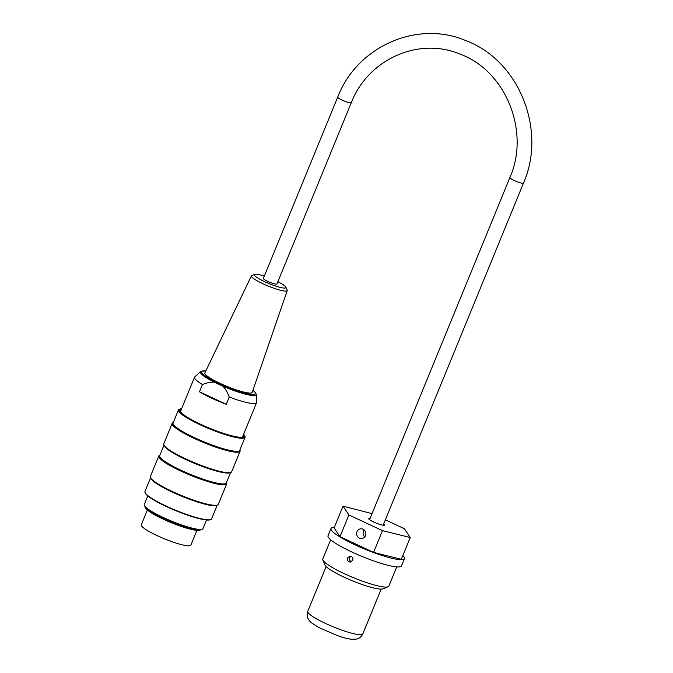 <?xml version="1.0" encoding="UTF-8"?>
<svg xmlns="http://www.w3.org/2000/svg" width="673" height="673" viewBox="0 0 673 673"><rect width="100%" height="100%" fill="white"/><g stroke="black" fill="none" stroke-linecap="round" stroke-linejoin="round"><path stroke-width="1.01" d="M147.791 495.883L144.241 504.54A31.74 4.989 22.3 0 0 144.855 506.281A31.74 4.989 22.3 0 0 171.716 521.196A31.74 4.989 22.3 0 0 201.32 529.432A31.74 4.989 22.3 0 0 202.977 528.633L206.527 519.977M200.647 529.508L200.596 529.626A29.915 4.703 -157.7 0 1 171.135 522.627A29.915 4.703 -157.7 0 1 145.233 506.92L145.284 506.811M239.857 449.951L239.983 450.237A36.704 5.771 -157.7 0 1 240.068 451.263A36.704 5.771 -157.7 0 1 203.919 442.674A36.704 5.771 -157.7 0 1 172.153 423.41A36.704 5.771 -157.7 0 1 172.936 422.737L173.23 422.619M172.153 423.41L163.758 443.894A36.704 5.771 22.3 0 0 163.842 444.92A36.704 5.771 22.3 0 0 195.523 463.159A36.704 5.771 22.3 0 0 230.889 472.421A36.704 5.771 22.3 0 0 231.663 471.748L240.068 451.263M226.473 482.575L226.599 482.869A36.704 5.771 -157.7 0 1 226.683 483.895A36.704 5.771 -157.7 0 1 190.543 475.298A36.704 5.771 -157.7 0 1 158.769 456.042A36.704 5.771 -157.7 0 1 159.551 455.369L159.846 455.251M158.769 456.042L150.373 476.526A36.704 5.771 22.3 0 0 150.458 477.552A36.704 5.771 22.3 0 0 182.139 495.782A36.704 5.771 22.3 0 0 217.505 505.044A36.704 5.771 22.3 0 0 218.288 504.371L226.683 483.895M210.817 519.548L210.312 519.749A35.61 5.594 -157.7 0 1 175.998 510.765A35.61 5.594 -157.7 0 1 145.259 493.065L145.04 492.569A36.005 5.662 22.3 0 0 176.124 510.454A36.005 5.662 22.3 0 0 210.817 519.548A36.005 5.662 22.3 0 0 211.583 518.883L217.211 505.162M181.567 408.822A35.61 5.594 22.3 0 0 179.683 409.125A35.61 5.594 22.3 0 0 200.268 424.318A35.61 5.594 22.3 0 0 244.736 435.81A35.61 5.594 22.3 0 0 243.609 434.27M243.357 434.876A34.424 5.409 -157.7 0 1 242.987 436.979A34.424 5.409 -157.7 0 1 200.655 424.284A34.424 5.409 -157.7 0 1 180.103 411.195A34.424 5.409 -157.7 0 1 181.315 409.436M244.736 435.81L244.955 436.306A36.005 5.662 -157.7 0 1 245.039 437.315A36.005 5.662 -157.7 0 1 199.99 424.688A36.005 5.662 -157.7 0 1 178.412 409.992A36.005 5.662 -157.7 0 1 179.178 409.327L179.683 409.125M245.039 437.315L239.689 450.363A36.005 5.662 -157.7 0 1 204.222 441.934A36.005 5.662 -157.7 0 1 173.054 423.039L178.412 409.992M150.584 477.838L144.956 491.559A36.005 5.662 22.3 0 0 145.04 492.569M217.505 505.044L216.613 505.406A36.005 5.662 -157.7 0 1 181.92 496.321A36.005 5.662 -157.7 0 1 150.836 478.427L150.458 477.552M230.595 472.539L226.305 482.995A36.005 5.662 -157.7 0 1 190.846 474.566A36.005 5.662 -157.7 0 1 159.678 455.671L163.968 445.215M230.889 472.421L229.998 472.774A36.005 5.662 -157.7 0 1 195.305 463.689A36.005 5.662 -157.7 0 1 164.22 445.795L163.842 444.92M201.32 529.432L199.326 529.659A29.915 4.703 -157.7 0 1 171.43 521.895A29.915 4.703 -157.7 0 1 146.117 507.837L144.855 506.281M180.314 411.59A33.827 5.317 -157.7 0 1 180.894 410.463M242.936 435.902A33.827 5.317 -157.7 0 1 242.558 437.114M264.279 276.157A16.993 2.667 22.3 0 0 254.831 274.399A16.993 2.667 22.3 0 0 254.596 274.525A16.993 2.667 22.3 0 0 269.755 283.888A16.993 2.667 22.3 0 0 285.832 287.119A16.993 2.667 22.3 0 0 277.865 281.735M285.832 287.119L287.178 289.996A19.374 3.045 -157.7 0 1 287.253 290.551A19.374 3.045 -157.7 0 1 268.165 286.042A19.374 3.045 -157.7 0 1 251.408 275.846A19.374 3.045 -157.7 0 1 251.576 275.644A19.374 3.045 -157.7 0 1 251.845 275.509L254.831 274.399M251.408 275.846L204.861 372.943A25.591 4.021 22.3 0 0 227.003 386.403A25.591 4.021 22.3 0 0 252.215 392.359L287.253 290.551M222.763 386.125A30.15 4.736 -157.7 0 0 256.22 394.395L256.632 402.261A33.524 5.266 -157.7 0 1 256.573 402.656A33.524 5.266 -157.7 0 1 229.257 397.053C227.348 392.073 225.177 388.43 222.763 386.125L214.376 382.214C211.154 381.877 207.175 382.651 202.447 384.535A33.524 5.266 -157.7 0 1 194.531 377.216A33.524 5.266 -157.7 0 1 194.766 376.888L200.941 371.319L205.829 370.932M199.477 391.787A33.524 5.266 22.3 0 0 226.288 404.305L199.477 391.787L202.447 384.535M226.288 404.305L229.257 397.053M241.758 437.24A33.524 5.266 22.3 0 0 242.667 436.558L256.573 402.656M194.531 377.216L180.633 411.11A33.524 5.266 22.3 0 0 180.801 412.238M196.903 530.374L190.854 545.113A26.785 4.206 -157.7 0 1 157.347 535.725A26.785 4.206 -157.7 0 1 141.296 524.789L147.345 510.05M351.289 102.691L276.948 283.964A7.344 1.153 -157.7 0 1 269.722 282.239A7.344 1.153 -157.7 0 1 263.37 278.386L337.711 97.122C357.17 46.193 417.824 19.576 466.423 40.876C519.127 60.747 546.846 130.141 523.485 183.106A7.344 1.153 22.3 0 1 516.25 181.382A7.344 1.153 22.3 0 1 509.898 177.529C530.425 131.218 505.448 70.228 459.6 53.958C418.463 36.788 367.996 59.359 351.289 102.691A7.344 1.153 -157.7 0 1 344.063 100.975A7.344 1.153 -157.7 0 1 337.711 97.122M351.348 561.812C348.824 560.188 348.656 558.338 350.86 556.251M364.169 529.937A4.879 4.61 -95.1 0 0 364.774 536.835M359.407 538.131A4.879 4.61 84.9 0 1 360.812 528.81A4.879 4.61 84.9 0 1 365.826 533.268A4.879 4.61 84.9 0 1 359.407 538.131M352.745 560.315L350.389 562.073C347.966 561.795 347.024 560.399 347.579 557.9L349.867 556.15C352.273 556.428 353.232 557.816 352.745 560.315M383.677 523.981A8.53 1.338 -157.7 0 1 384.519 525.066A8.53 1.338 -157.7 0 1 376.114 523.064A8.53 1.338 -157.7 0 1 368.737 518.589A8.53 1.338 -157.7 0 1 370.091 518.412M396.742 566.893L388.851 586.133A35.711 5.611 -157.7 0 1 388.085 586.789A35.711 5.611 -157.7 0 1 353.678 577.77A35.711 5.611 -157.7 0 1 322.855 560.029A35.711 5.611 -157.7 0 1 322.771 559.036L330.662 539.796M322.855 560.029L325.025 565.051A31.74 4.989 22.3 0 0 352.433 580.824A31.74 4.989 22.3 0 0 383.013 588.833L388.085 586.789M334.279 527.455A39.673 6.234 22.3 0 0 330.998 528.524A39.673 6.234 22.3 0 0 365.338 549.345A39.673 6.234 22.3 0 0 404.414 558.632A39.673 6.234 22.3 0 0 402.824 555.57M385.377 519.842L404.355 528.709L410.227 537.517L401.31 559.271L373.574 552.39L339.974 536.701L334.102 527.884L343.028 506.138L372.06 513.625M404.414 558.632L401.445 565.884A39.673 6.234 -157.7 0 1 362.368 556.596A39.673 6.234 -157.7 0 1 328.02 535.775L330.998 528.524M410.227 537.517L382.5 530.644L348.9 514.946L343.028 506.138M348.9 514.946L339.974 536.701M382.5 530.644L373.574 552.39M362.823 633.907A29.755 4.677 -157.7 0 1 333.514 626.942A29.755 4.677 -157.7 0 1 307.763 611.32C306.686 614.466 307.048 617.309 308.848 619.841C309.605 621.659 313.425 624.443 320.289 628.195L337.417 635.59C343.053 637.6 347.798 638.845 351.643 639.3L356.783 639.047C359.264 638.526 361.275 636.809 362.823 633.907L381.196 589.102M205.803 370.983A29.065 4.568 22.3 0 0 216.479 382.289A29.065 4.568 22.3 0 0 253.755 394.471A29.065 4.568 22.3 0 0 252.922 390.306M214.376 382.214A30.15 4.736 -157.7 0 1 200.588 371.58M326.136 566.523L307.763 611.32M256.22 394.395L255.706 392.973L252.939 390.256M383.156 525.243L523.485 183.106M369.578 519.674L509.898 177.529"/></g></svg>
